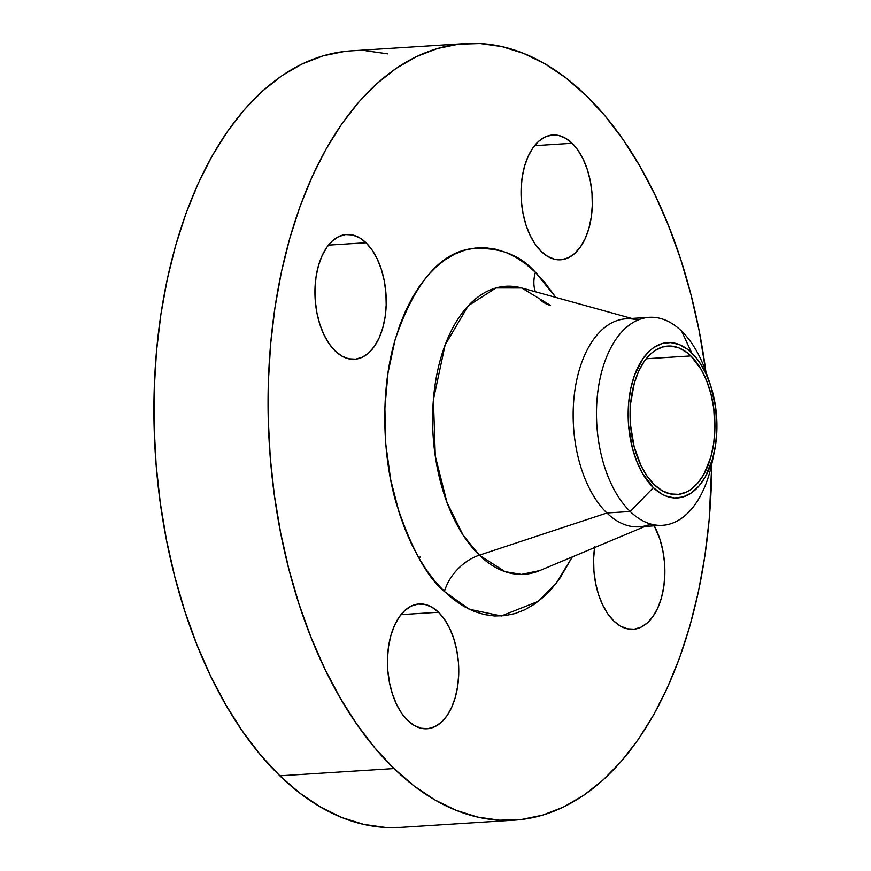 <?xml version="1.0" encoding="UTF-8"?>
<svg xmlns="http://www.w3.org/2000/svg" width="871" height="871" viewBox="0 0 871 871"><rect width="100%" height="100%" fill="white"/><g stroke="black" fill="none" stroke-linecap="round" stroke-linejoin="round"><path stroke-width="1.31" d="M594.686 546.89L593.619 558.812L593.924 571.049L595.59 583.124L598.54 594.566L602.678 604.953L607.838 613.881L613.805 621.001A62.527 35.504 -93.6 0 1 594.588 547.565M541.283 251.501A62.527 35.504 -93.6 0 1 521.544 182.355A62.527 35.504 -93.6 0 1 552.737 134.994A62.527 35.504 -93.6 0 1 572.116 143.28L534.554 145.664L572.116 143.28L565.54 138.239L558.638 135.473L551.648 135.092L544.865 137.095L538.528 141.429L532.889 147.896L528.174 156.279L524.549 166.23L522.154 177.39L521.098 189.312L521.402 201.549L523.068 213.624L526.019 225.077L530.156 235.464L535.306 244.381L541.283 251.501L547.848 256.542L554.762 259.308L561.741 259.689L568.534 257.685L574.871 253.363L580.5 246.885L585.225 238.512L588.85 228.55L591.235 217.391L592.302 205.469L591.997 193.231L590.331 181.157L587.381 169.714L583.243 159.328L578.094 150.4L572.116 143.28A62.527 35.504 -93.6 0 1 591.855 212.426A62.527 35.504 -93.6 0 1 560.663 259.787A62.527 35.504 -93.6 0 1 541.283 251.501M335.172 350.969A62.527 35.504 -93.6 0 1 315.433 281.823A62.527 35.504 -93.6 0 1 346.625 234.462A62.527 35.504 -93.6 0 1 366.005 242.748L328.443 245.132L366.005 242.748L359.429 237.707L352.526 234.941L345.537 234.56L338.754 236.564L332.417 240.886L326.777 247.364L322.063 255.747L318.438 265.699L316.042 276.858L314.986 288.78L315.291 301.018L316.957 313.092L319.907 324.545L324.045 334.932L329.194 343.849L335.172 350.969L341.737 356.01L348.65 358.776L355.629 359.157L362.423 357.154L368.76 352.831L374.388 346.353L379.114 337.97L382.739 328.019L385.124 316.859L386.191 304.937L385.886 292.7L384.22 280.625L381.269 269.172L377.132 258.785L371.971 249.868L366.005 242.748A62.527 35.504 -93.6 0 1 385.744 311.894A62.527 35.504 -93.6 0 1 354.551 359.255A62.527 35.504 -93.6 0 1 335.172 350.969M407.693 720.469A62.527 35.504 -93.6 0 1 387.954 651.323A62.527 35.504 -93.6 0 1 419.147 603.951A62.527 35.504 -93.6 0 1 438.527 612.248L400.976 614.632L438.527 612.248L431.962 607.207L425.048 604.441L418.069 604.049L411.275 606.064L404.939 610.386L399.31 616.864L394.585 625.236L390.959 635.199L388.575 646.347L387.508 658.28L387.813 670.507L389.479 682.581L392.429 694.035L396.566 704.421L401.716 713.349L407.693 720.469L414.269 725.499L421.172 728.265L428.151 728.657L434.945 726.654L441.281 722.32L446.91 715.842L451.635 707.47L455.261 697.508L457.645 686.359L458.712 674.437L458.407 662.2L456.742 650.125L453.791 638.672L449.654 628.285L444.504 619.357L438.527 612.248A62.527 35.504 -93.6 0 1 458.266 681.394A62.527 35.504 -93.6 0 1 427.073 728.755A62.527 35.504 -93.6 0 1 407.693 720.469M535.382 272.242A41.688 29.102 -45.9 0 0 535.382 291.752A41.688 29.102 134.1 0 1 535.382 272.242L525.866 264L516.002 257.381L505.888 252.438L495.621 249.215L485.299 247.756L475.022 248.083L464.885 250.162L454.989 254.005L445.429 259.547L436.306 266.766L427.694 275.563L419.68 285.862L412.342 297.577L405.755 310.577L399.974 324.752L395.053 339.962L388.009 372.864L384.873 408.042L385.777 444.134L390.687 479.758L399.397 513.542L405.091 529.328L411.602 544.179L418.853 557.952L426.801 570.505L435.358 581.73L444.428 591.507C427.334 577.658 411.406 548.632 396.621 504.429C383.229 460.193 379.244 393.779 395.053 339.962C413.692 284.741 438.461 254.43 469.371 249.019C497.493 246.395 519.497 254.136 535.382 272.242L555.807 297.403L544.451 282.019L535.382 272.242M540.445 299.842A41.688 29.102 -45.9 0 0 550.494 305.394L521.729 287.963L495.98 287.931L468.293 305.71L445.114 344.96L433.41 399.68L435.293 456.132L447.03 502.556L463.034 535.001L479.333 555.175A41.688 29.102 -45.9 0 0 444.428 591.507L453.943 599.749L463.808 606.368L473.922 611.311L484.189 614.534L494.51 615.982L504.788 615.666L514.924 613.587L524.821 609.744L534.369 604.191L543.504 596.983L552.116 588.186L560.129 577.887L572.301 556.917L556.395 582.96L538.343 601.306L501.304 615.971L469.142 609.199L444.428 591.507A41.688 29.102 134.1 0 1 479.333 555.175A144.314 81.95 86.4 0 0 539.693 570.592L644.943 526.443M713.088 457.101A104.204 59.174 -93.6 0 1 662.515 525.322A104.204 59.174 -93.6 0 1 630.212 511.506A104.204 59.174 -93.6 0 1 597.321 396.261A104.204 59.174 -93.6 0 1 649.298 317.327A104.204 59.174 -93.6 0 1 681.601 331.143A104.204 59.174 -93.6 0 1 708.101 378.591A104.204 59.174 86.4 0 0 706.109 372.407A104.204 59.174 86.4 0 0 681.601 331.143L691.716 352.907A77.835 44.203 -93.6 0 1 710.028 383.73A77.835 44.203 -93.6 0 1 714.351 451.766A77.835 44.203 -93.6 0 1 653.337 487.629L630.212 511.506A104.204 59.174 86.4 0 0 711.89 463.492L714.351 451.766M650.474 524.124A104.204 59.174 -93.6 0 1 606.891 512.986L630.212 511.506L606.891 512.986A104.204 59.174 86.4 0 0 639.194 526.803L662.515 525.322M649.298 317.327L625.977 318.808A104.204 59.174 86.4 0 0 573.989 397.753A104.204 59.174 86.4 0 0 606.891 512.986L479.333 555.175L606.891 512.986A104.204 59.174 -93.6 0 1 575.23 388.063A104.204 59.174 -93.6 0 1 637.507 320.038M344.372 51.476L322.989 55.875L302.128 63.964L281.964 75.668L262.715 90.878L244.544 109.441L227.647 131.173L212.176 155.876L198.272 183.302L186.078 213.188L175.713 245.263L167.276 279.199L160.852 314.671L156.486 351.34L154.243 388.858L154.123 426.866L156.149 464.983L160.286 502.861L166.492 540.118L174.712 576.406L184.881 611.366L196.879 644.671L210.597 675.994L225.916 705.042L242.671 731.531L260.712 755.19L279.852 775.821A389.043 220.918 86.4 0 0 400.442 827.396L514.576 820.134A389.043 220.918 -93.6 0 1 393.997 768.56L279.852 775.821L299.929 793.198L320.724 807.167L342.053 817.597L363.708 824.38L385.483 827.45L400.66 827.374M585.813 95.179A389.043 220.918 -93.6 0 1 705.869 371.743L699.173 330.882L690.953 294.594L680.795 259.634L668.786 226.329L655.068 195.006L639.75 165.958L622.994 139.469L604.964 115.81L585.813 95.179A389.043 220.918 -93.6 0 0 465.234 43.604A389.043 220.918 -93.6 0 0 271.175 338.318A389.043 220.918 -93.6 0 0 393.997 768.56L374.846 747.939L356.816 724.269L340.06 697.791L324.741 668.743L311.023 637.42L299.014 604.115L288.856 569.155L280.636 532.867L274.419 495.61L270.282 457.732L268.268 419.615L268.388 381.607L270.631 344.089L274.986 307.419L281.42 271.937L289.858 238.012L300.223 205.937L312.417 176.051L326.309 148.614L341.791 123.922L358.689 102.179L376.86 83.627L396.109 68.417L416.273 56.713L437.133 48.624L458.505 44.214L480.182 43.55L501.957 46.62L523.613 53.403L544.941 63.833L565.747 77.802L585.813 95.179M465.234 43.604L351.089 50.866A389.043 220.918 86.4 0 0 157.03 345.569A389.043 220.918 86.4 0 0 279.852 775.821L393.997 768.56L414.063 785.947L434.869 799.916L456.197 810.346L477.852 817.129L499.616 820.199L521.304 819.524L542.677 815.125L563.537 807.036L583.701 795.332L602.95 780.122L621.121 761.559L638.018 739.827L653.5 715.124L667.393 687.698L679.587 657.812L689.952 625.737L698.39 591.801L704.813 556.329L709.179 519.66L711.749 464.178A389.043 220.918 -93.6 0 1 514.576 820.134M654.197 484.624A74.362 42.222 -93.6 0 1 630.724 402.391A74.362 42.222 -93.6 0 1 667.817 346.059A74.362 42.222 -93.6 0 1 690.866 355.912L646.195 358.754L690.866 355.912A74.362 42.222 -93.6 0 1 714.34 438.146A74.362 42.222 -93.6 0 1 677.246 494.478A74.362 42.222 -93.6 0 1 654.197 484.624L662.014 490.613L670.224 493.911L678.531 494.369L686.609 491.973L690.453 489.742L697.606 483.285L703.801 474.412L710.769 457.329L713.61 444.058L714.873 429.871L713.719 408.085L710.954 394.03L706.719 380.975L701.177 369.435L690.866 355.912L687.023 352.592L678.977 347.921L670.67 346.037L662.439 347.006L654.6 350.795L650.92 353.702L644.213 361.4L638.606 371.373L634.295 383.207L630.615 403.491L630.55 425.211L634.099 446.507L640.958 465.55L647.088 476.154L654.197 484.624M419.201 558.54L420.127 556.917M387.813 53.871L366.049 50.801M613.805 621.001L620.381 626.042L627.283 628.808L634.273 629.189L641.056 627.185L647.393 622.852L653.032 616.385L657.747 608.002L661.372 598.05L663.767 586.891L664.823 574.969L664.519 562.731L662.853 550.657L659.902 539.203L654.252 525.844A62.527 35.504 -93.6 0 1 662.918 591.703A62.527 35.504 -93.6 0 1 633.184 629.287A62.527 35.504 -93.6 0 1 613.805 621.001M631.725 318.438L521.729 287.963A144.314 81.95 86.4 0 0 435.489 382.173A144.314 81.95 86.4 0 0 479.333 555.175L505.071 571.659L521.489 574.403L539.693 570.592M681.601 331.143A104.204 59.174 86.4 0 0 602.318 369.391A104.204 59.174 86.4 0 0 630.212 511.506L653.337 487.629A77.835 44.203 -93.6 0 1 632.509 381.476A77.835 44.203 -93.6 0 1 691.716 352.907L681.601 331.143M653.337 487.629L642.548 473.476L636.745 461.39L632.302 447.738L628.59 425.44L628.655 402.707L630.822 388.27L634.578 375.063L642.896 358.656L649.908 350.588L653.762 347.551L661.971 343.588L670.583 342.575L679.271 344.546L687.698 349.423L695.548 357.034L699.163 361.77L705.575 372.875L710.725 385.809L715.646 407.519L716.855 430.328L715.527 445.168L712.554 459.061L705.26 476.938L698.782 486.225L691.291 492.986L683.093 496.949L674.47 497.962L665.782 495.991L661.514 493.901L653.337 487.629M706.109 372.407L710.028 383.73"/></g></svg>
